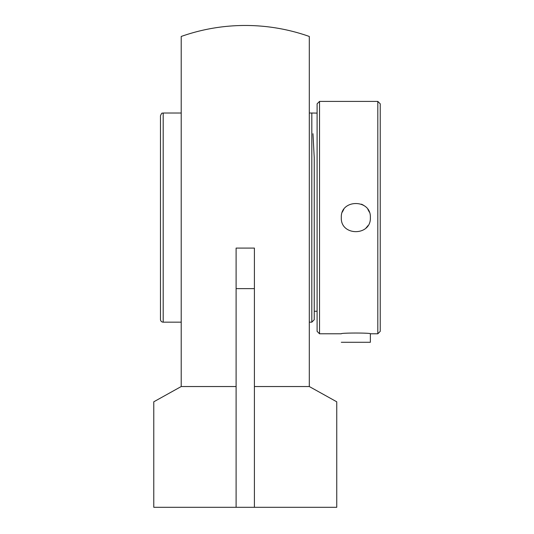 <?xml version="1.0" encoding="UTF-8"?>
<svg xmlns="http://www.w3.org/2000/svg" width="534" height="534" viewBox="0 0 534 534"><rect width="100%" height="100%" fill="white"/><g stroke="black" fill="none" stroke-linecap="round" stroke-linejoin="round"><path stroke-width="0.8" d="M236.108 386.536L181.213 386.536L181.213 36.459A192.12 192.12 0 0 1 309.299 36.459L309.299 386.536L254.404 386.536M254.404 507.3L236.108 507.3L236.108 248.09L254.404 248.09L254.404 507.3L336.747 507.3L336.747 401.802L309.299 386.536M181.213 386.536L153.772 401.802L153.772 507.3L236.108 507.3M341.306 342.287L370.356 342.287L370.356 333.777L377.812 333.777L377.812 101.4L319.526 101.4L319.526 333.777L341.306 333.777C340.412 332.789 371.25 332.789 370.356 333.777M319.526 101.4L317.103 103.823L317.103 331.36L319.526 333.777M341.306 217.592C340.412 198.855 371.25 198.855 370.356 217.592C371.25 236.328 340.412 236.328 341.306 217.592M377.812 101.4L380.228 103.823L380.228 331.36L377.812 333.777M366.097 227.858A14.525 14.525 0 0 0 367.879 225.695M369.248 212.031A14.525 14.525 0 0 0 367.879 209.488M363.934 205.537A14.525 14.525 0 0 0 361.391 204.175M343.783 209.482A14.525 14.525 0 0 0 342.414 212.031M312.971 133.727L314.239 157.75L314.239 319.739L311.816 322.162L311.816 113.021L309.299 113.021M311.816 113.021L317.103 113.101M181.213 113.021L163.19 113.021C162.289 113.829 162.309 111.432 160.48 115.731L160.48 319.452A2.71 2.71 0 0 0 163.19 322.162L163.19 113.021M160.48 304.166L160.48 131.017M254.404 288.627L236.108 288.627M309.299 322.162L311.816 322.162M317.103 311.242L314.239 311.242M163.19 322.162L181.213 322.162"/></g></svg>
